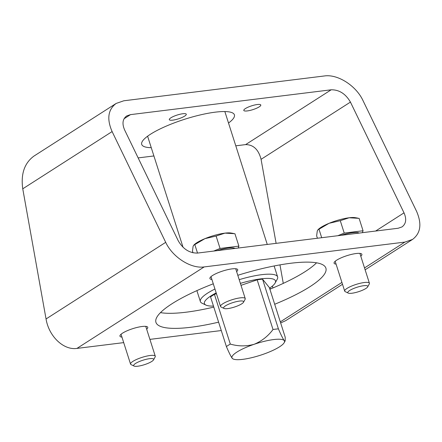 <?xml version="1.0" encoding="UTF-8"?>
<svg xmlns="http://www.w3.org/2000/svg" width="442" height="442" viewBox="0 0 442 442"><rect width="100%" height="100%" fill="white"/><g stroke="black" fill="none" stroke-linecap="round" stroke-linejoin="round"><path stroke-width="0.66" d="M324.494 75.952C337.749 73.985 356.097 85.704 362.976 100.538L416.563 211.298C422.027 223.912 420.685 233.288 412.535 239.431L404.878 242.094L204.182 266.924C190.922 268.891 172.579 257.172 165.7 242.338L112.113 131.578C106.649 118.964 107.992 109.588 116.141 103.445L123.799 100.787L324.494 75.952M116.141 103.445L33.912 156.109C24.437 163.104 20.713 174.004 22.752 188.811L112.113 131.578M123.705 342.622L76.958 348.406C63.615 350.429 48.88 336.395 46.051 318.969L22.752 188.811M211.906 279.493A14.597 3.271 -17.7 0 1 209.906 278.559A14.597 3.271 -17.7 0 1 222.818 271.007A14.597 3.271 -17.7 0 1 237.719 269.686A14.597 3.271 -17.7 0 1 236.625 271.603M336.08 264.128A14.597 3.271 -17.7 0 1 334.08 263.194A14.597 3.271 -17.7 0 1 346.992 255.647A14.597 3.271 -17.7 0 1 361.887 254.321A14.597 3.271 -17.7 0 1 360.799 256.238M121.948 337.108A14.597 3.271 -17.7 0 1 119.948 336.174A14.597 3.271 -17.7 0 1 132.86 328.627A14.597 3.271 -17.7 0 1 147.755 327.301A14.597 3.271 -17.7 0 1 146.667 329.218M213.282 283.797A89.196 19.973 162.3 0 0 171.932 303.787A89.196 19.973 162.3 0 0 155.943 322.367A89.196 19.973 162.3 0 0 218.608 322.163M274.692 304.262A89.196 19.973 162.3 0 0 325.892 268.128A89.196 19.973 162.3 0 0 237.802 275.289M221.287 330.55L149.91 339.379M280.659 322.958L285.753 320.632L342.511 284.283M350.434 102.091L404.021 212.851C406.756 219.155 406.082 223.845 402.01 226.917L398.176 228.249L197.486 253.078C189.474 253.183 183.06 249.084 178.242 240.785L124.655 130.025C121.92 123.721 122.594 119.031 126.666 115.959L130.5 114.633L331.191 89.798C339.202 89.698 345.611 93.792 350.434 102.091L261.073 159.324C258.548 149.556 253.399 144.65 245.619 144.606L235.79 145.821M283.278 283.383L279.968 264.885M276.112 243.349L261.073 159.324M153.904 155.954L138.142 157.905M172.794 120.141A8.917 2 -17.7 0 1 169.297 119.655A8.917 2 -17.7 0 1 177.187 115.042A8.917 2 -17.7 0 1 186.292 114.229A8.917 2 -17.7 0 1 181.938 117.522A8.917 2 -17.7 0 1 172.794 120.141M247.299 110.925A8.917 2 -17.7 0 1 243.802 110.434A8.917 2 -17.7 0 1 251.691 105.82A8.917 2 -17.7 0 1 260.797 105.014A8.917 2 -17.7 0 1 256.437 108.301A8.917 2 -17.7 0 1 247.299 110.925M228.514 123.031A48.653 10.895 162.3 0 0 234.409 114.826A48.653 10.895 162.3 0 0 200.801 114.804A48.653 10.895 162.3 0 0 150.429 134.274A48.653 10.895 162.3 0 0 141.711 144.412A48.653 10.895 162.3 0 0 151.263 147.683M160.474 312.627A89.196 19.973 162.3 0 0 213.806 307.102M269.885 289.206A89.196 19.973 162.3 0 0 316.555 262.813M278.405 328.848A35.68 7.989 -17.7 0 0 273.018 329.517C268.023 336.207 261.703 341.147 254.062 344.324A27.57 6.177 -17.7 0 1 284.217 340.594C282.814 338.544 280.874 334.627 278.405 328.848L262.548 279.162L269.371 287.587L285.228 337.279L285.156 340.92L284.217 340.594A27.57 6.177 -17.7 0 1 284.212 342.649A27.57 6.177 -17.7 0 1 262.371 354.583A27.57 6.177 -17.7 0 1 233.089 358.965A27.57 6.177 -17.7 0 1 232.216 358.318A27.57 6.177 -17.7 0 1 254.062 344.324C246.111 346.467 238.188 346.384 230.304 344.075L214.442 294.383A35.68 7.989 -17.7 0 0 210.541 296.886L226.398 346.572A35.68 7.989 -17.7 0 1 230.304 344.075M226.398 346.572C228.862 352.346 230.801 356.258 232.216 358.318L233.089 358.965M273.018 329.517L257.161 279.825A35.68 7.989 -17.7 0 1 262.548 279.162M213.475 306.074A37.299 8.354 -17.7 0 1 205.955 305.102A37.299 8.354 -17.7 0 1 216.182 292.891M240.382 283.366A37.299 8.354 -17.7 0 1 275.123 283.029A37.299 8.354 -17.7 0 1 269.559 288.178M257.161 279.825L241.006 285.333M216.442 293.703L214.442 294.383M205.955 305.102L202.038 303.212A40.542 9.078 -17.7 0 1 200.37 301.554A40.542 9.078 -17.7 0 1 214.95 289.024M239.199 279.659A40.542 9.078 -17.7 0 1 277.62 276.896A40.542 9.078 -17.7 0 1 277.222 279.217L275.123 283.029M227.74 308.604A10.486 2.348 162.3 0 0 243.503 302.251A10.486 2.348 162.3 0 0 232.901 302.604A10.486 2.348 162.3 0 0 224.055 308.455A10.486 2.348 162.3 0 0 227.74 308.604M243.503 302.251L245.111 299.328A12.973 2.906 162.3 0 0 245.238 298.582A12.973 2.906 162.3 0 0 231.995 299.759A12.973 2.906 162.3 0 0 220.519 306.472A12.973 2.906 162.3 0 0 221.05 307.002L224.055 308.455M235.022 248.432A18.862 4.227 162.3 0 0 216.812 250.686M238.166 248.045L238.89 246.117L220.061 248.448L213.668 251.078M192.999 252.824L192.474 251.172L193.115 246.227L193.718 245.222L204.928 238.658L216.099 236.039L220.061 248.448M194.872 244.774L197.524 253.073M216.099 236.039L224.956 233.127L234.929 233.713L238.89 246.117M233.525 233.453L231 233.022A21.083 4.724 162.3 0 0 224.956 233.127A21.083 4.724 162.3 0 0 204.928 238.658A21.083 4.724 162.3 0 0 194.148 244.785L193.712 245.222M351.909 293.239A10.486 2.348 162.3 0 0 367.672 286.886A10.486 2.348 162.3 0 0 357.075 287.239A10.486 2.348 162.3 0 0 348.23 293.09A10.486 2.348 162.3 0 0 351.909 293.239M367.672 286.886L369.28 283.963A12.973 2.906 162.3 0 0 369.407 283.223A12.973 2.906 162.3 0 0 356.169 284.399A12.973 2.906 162.3 0 0 344.688 291.112A12.973 2.906 162.3 0 0 345.224 291.643L348.23 293.09M359.197 233.072A18.862 4.227 162.3 0 0 340.986 235.321M362.341 232.68L363.059 230.752L344.23 233.083L337.843 235.713M317.422 238.238L316.643 235.813L317.29 230.862L317.886 229.862L329.102 223.293L340.274 220.68L344.23 233.083M319.047 229.409L321.693 237.708M340.274 220.68L349.13 217.768L359.103 218.348L363.059 230.752M357.7 218.088L355.169 217.663A21.083 4.724 162.3 0 0 349.13 217.768A21.083 4.724 162.3 0 0 329.102 223.293A21.083 4.724 162.3 0 0 318.317 229.42L317.886 229.857M271.41 288.582L269.753 288.786M272.371 286.09L272.963 287.935M137.777 366.219A10.486 2.348 162.3 0 0 153.54 359.865A10.486 2.348 162.3 0 0 142.943 360.219A10.486 2.348 162.3 0 0 134.097 366.07A10.486 2.348 162.3 0 0 137.777 366.219M153.54 359.865L155.148 356.943A12.973 2.906 162.3 0 0 155.275 356.202A12.973 2.906 162.3 0 0 142.037 357.379A12.973 2.906 162.3 0 0 130.556 364.092A12.973 2.906 162.3 0 0 131.092 364.622L134.097 366.07M46.051 318.969L165.7 242.338M76.958 348.406L204.182 266.924M280.311 321.87L341.915 282.416M364.528 267.929L404.878 242.094M375.623 231.039L404.021 212.851M245.619 144.606L331.191 89.798M124.064 118.749L130.5 114.633M365.125 269.797L412.535 239.431M284.212 342.649L285.162 340.92M277.62 276.896L274.134 265.974M267.261 244.443L224.851 111.555M200.37 301.554L196.883 290.626M183.054 247.293L147.6 136.208M211 276.642L220.519 306.472M235.719 268.753L245.238 298.582M335.169 261.277L344.688 291.112M359.887 253.388L369.407 283.223M121.036 334.257L130.556 364.092M145.755 326.367L155.275 356.202"/></g></svg>
